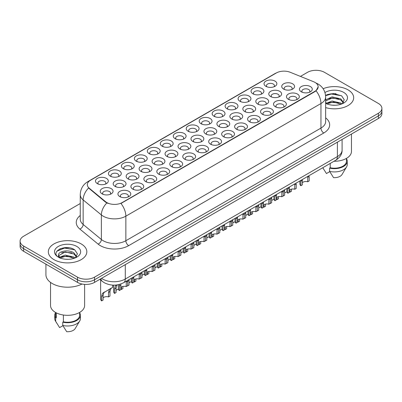 <?xml version="1.0" encoding="UTF-8"?>
<svg xmlns="http://www.w3.org/2000/svg" width="402" height="402" viewBox="0 0 402 402"><rect width="100%" height="100%" fill="white"/><g stroke="black" fill="none" stroke-linecap="round" stroke-linejoin="round"><path stroke-width="0.6" d="M149.217 153.695L149.217 153.695A6.417 3.703 180 0 1 149.217 148.454A6.417 3.703 180 0 1 158.293 148.454A6.417 3.703 180 0 1 158.293 153.695A6.417 3.703 180 0 1 149.217 153.695M157.242 154.182A4.01 2.317 0 0 0 157.765 153.036A4.01 2.317 0 0 0 156.594 151.403A4.01 2.317 0 0 0 152.222 150.901A4.01 2.317 0 0 0 149.745 153.036A4.01 2.317 0 0 0 150.273 154.182M136.253 161.177L136.253 161.177A6.417 3.703 180 0 1 136.253 155.941A6.417 3.703 180 0 1 145.328 155.941A6.417 3.703 180 0 1 145.328 161.177A6.417 3.703 180 0 1 136.253 161.177M144.278 161.669A4.01 2.317 0 0 0 144.8 160.524A4.01 2.317 0 0 0 143.63 158.885A4.01 2.317 0 0 0 139.258 158.383A4.01 2.317 0 0 0 136.78 160.524A4.01 2.317 0 0 0 137.308 161.669M123.288 168.664L123.288 168.664A6.417 3.703 180 0 1 123.288 163.423A6.417 3.703 180 0 1 132.364 163.423A6.417 3.703 180 0 1 132.364 168.664A6.417 3.703 180 0 1 123.288 168.664M131.313 169.157A4.01 2.317 0 0 0 131.836 168.011A4.01 2.317 0 0 0 130.66 166.373A4.01 2.317 0 0 0 126.293 165.87A4.01 2.317 0 0 0 123.816 168.011A4.01 2.317 0 0 0 124.344 169.157M162.182 146.207L162.182 146.207A6.417 3.703 180 0 1 162.182 140.966A6.417 3.703 180 0 1 171.257 140.966A6.417 3.703 180 0 1 171.257 146.207A6.417 3.703 180 0 1 162.182 146.207M170.207 146.7A4.01 2.317 0 0 0 170.729 145.554A4.01 2.317 0 0 0 169.559 143.916A4.01 2.317 0 0 0 165.187 143.413A4.01 2.317 0 0 0 162.709 145.554A4.01 2.317 0 0 0 163.237 146.7M175.151 138.72L175.151 138.72A6.417 3.703 180 0 1 175.151 133.484A6.417 3.703 180 0 1 184.222 133.484A6.417 3.703 180 0 1 184.222 138.72A6.417 3.703 180 0 1 175.151 138.72M183.171 139.213A4.01 2.317 0 0 0 183.699 138.067A4.01 2.317 0 0 0 182.523 136.429A4.01 2.317 0 0 0 178.151 135.926A4.01 2.317 0 0 0 175.674 138.067A4.01 2.317 0 0 0 176.202 139.213M110.324 176.151L110.324 176.151A6.417 3.703 180 0 1 110.324 170.91A6.417 3.703 180 0 1 119.399 170.91A6.417 3.703 180 0 1 119.399 176.151A6.417 3.703 180 0 1 110.324 176.151M118.344 176.639A4.01 2.317 0 0 0 118.871 175.493A4.01 2.317 0 0 0 117.696 173.855A4.01 2.317 0 0 0 113.329 173.352A4.01 2.317 0 0 0 110.851 175.493A4.01 2.317 0 0 0 111.374 176.639M188.116 131.238L188.116 131.238A6.417 3.703 180 0 1 188.116 125.997A6.417 3.703 180 0 1 197.191 125.997A6.417 3.703 180 0 1 197.191 131.238A6.417 3.703 180 0 1 188.116 131.238M196.136 131.73A4.01 2.317 0 0 0 196.663 130.585A4.01 2.317 0 0 0 195.488 128.947A4.01 2.317 0 0 0 191.116 128.444A4.01 2.317 0 0 0 188.644 130.585A4.01 2.317 0 0 0 189.166 131.73M201.08 123.751L201.08 123.751A6.417 3.703 180 0 1 201.08 118.515A6.417 3.703 180 0 1 210.156 118.515A6.417 3.703 180 0 1 210.156 123.751A6.417 3.703 180 0 1 201.08 123.751M209.1 124.243A4.01 2.317 0 0 0 209.628 123.097A4.01 2.317 0 0 0 208.452 121.459A4.01 2.317 0 0 0 204.08 120.957A4.01 2.317 0 0 0 201.608 123.097A4.01 2.317 0 0 0 202.131 124.243M214.045 116.268L214.045 116.268A6.417 3.703 180 0 1 214.045 111.027A6.417 3.703 180 0 1 223.12 111.027A6.417 3.703 180 0 1 223.12 116.268A6.417 3.703 180 0 1 214.045 116.268M222.065 116.756A4.01 2.317 0 0 0 222.592 115.61A4.01 2.317 0 0 0 221.417 113.972A4.01 2.317 0 0 0 217.045 113.475A4.01 2.317 0 0 0 214.573 115.61A4.01 2.317 0 0 0 215.095 116.756M227.009 108.781L227.009 108.781A6.417 3.703 180 0 1 227.009 103.54A6.417 3.703 180 0 1 236.085 103.54A6.417 3.703 180 0 1 236.085 108.781A6.417 3.703 180 0 1 227.009 108.781M235.029 109.274A4.01 2.317 0 0 0 235.557 108.128A4.01 2.317 0 0 0 234.381 106.49A4.01 2.317 0 0 0 230.014 105.987A4.01 2.317 0 0 0 227.537 108.128A4.01 2.317 0 0 0 228.06 109.274M239.974 101.294L239.974 101.294A6.417 3.703 180 0 1 239.974 96.058A6.417 3.703 180 0 1 249.049 96.058A6.417 3.703 180 0 1 249.049 101.294A6.417 3.703 180 0 1 239.974 101.294M247.999 101.786A4.01 2.317 0 0 0 248.521 100.641A4.01 2.317 0 0 0 247.346 99.003A4.01 2.317 0 0 0 242.979 98.5A4.01 2.317 0 0 0 240.502 100.641A4.01 2.317 0 0 0 241.029 101.786M252.938 93.812L252.938 93.812A6.417 3.703 180 0 1 252.938 88.571A6.417 3.703 180 0 1 262.014 88.571A6.417 3.703 180 0 1 262.014 93.812A6.417 3.703 180 0 1 252.938 93.812M260.963 94.304A4.01 2.317 0 0 0 261.486 93.153A4.01 2.317 0 0 0 260.31 91.52A4.01 2.317 0 0 0 255.943 91.018A4.01 2.317 0 0 0 253.466 93.153A4.01 2.317 0 0 0 253.994 94.304M265.903 86.324L265.903 86.324A6.417 3.703 180 0 1 265.903 81.088A6.417 3.703 180 0 1 274.978 81.088A6.417 3.703 180 0 1 274.978 86.324A6.417 3.703 180 0 1 265.903 86.324M273.928 86.817A4.01 2.317 0 0 0 274.45 85.671A4.01 2.317 0 0 0 273.28 84.033A4.01 2.317 0 0 0 268.908 83.531A4.01 2.317 0 0 0 266.431 85.671A4.01 2.317 0 0 0 266.958 86.817M97.359 183.634L97.359 183.634A6.417 3.703 180 0 1 97.359 178.398A6.417 3.703 180 0 1 106.435 178.398A6.417 3.703 180 0 1 106.435 183.634A6.417 3.703 180 0 1 97.359 183.634M105.379 184.126A4.01 2.317 0 0 0 105.907 182.98A4.01 2.317 0 0 0 104.731 181.342A4.01 2.317 0 0 0 100.359 180.84A4.01 2.317 0 0 0 97.887 182.98A4.01 2.317 0 0 0 98.41 184.126M141.001 171.403L141.001 171.403A6.417 3.703 180 0 1 141.001 166.167A6.417 3.703 180 0 1 150.077 166.167A6.417 3.703 180 0 1 150.077 171.403A6.417 3.703 180 0 1 141.001 171.403M149.021 171.895A4.01 2.317 0 0 0 149.549 170.749A4.01 2.317 0 0 0 148.373 169.111A4.01 2.317 0 0 0 144.001 168.609A4.01 2.317 0 0 0 141.529 170.749A4.01 2.317 0 0 0 142.052 171.895M179.895 148.946L179.895 148.946A6.417 3.703 180 0 1 179.895 143.71A6.417 3.703 180 0 1 188.97 143.71A6.417 3.703 180 0 1 188.97 148.946A6.417 3.703 180 0 1 179.895 148.946M187.92 149.438A4.01 2.317 0 0 0 188.443 148.293A4.01 2.317 0 0 0 187.272 146.655A4.01 2.317 0 0 0 182.9 146.152A4.01 2.317 0 0 0 180.423 148.293A4.01 2.317 0 0 0 180.95 149.438M153.966 163.921L153.966 163.921A6.417 3.703 180 0 1 153.966 158.679A6.417 3.703 180 0 1 163.041 158.679A6.417 3.703 180 0 1 163.041 163.921A6.417 3.703 180 0 1 153.966 163.921M161.986 164.408A4.01 2.317 0 0 0 162.514 163.262A4.01 2.317 0 0 0 161.338 161.629A4.01 2.317 0 0 0 156.971 161.127A4.01 2.317 0 0 0 154.494 163.262A4.01 2.317 0 0 0 155.021 164.408M192.859 141.464L192.859 141.464A6.417 3.703 180 0 1 192.859 136.223A6.417 3.703 180 0 1 201.935 136.223A6.417 3.703 180 0 1 201.935 141.464A6.417 3.703 180 0 1 192.859 141.464M200.884 141.956A4.01 2.317 0 0 0 201.407 140.811A4.01 2.317 0 0 0 200.236 139.172A4.01 2.317 0 0 0 195.864 138.67A4.01 2.317 0 0 0 193.387 140.811A4.01 2.317 0 0 0 193.915 141.956M128.037 178.89L128.037 178.89A6.417 3.703 180 0 1 128.037 173.649A6.417 3.703 180 0 1 137.112 173.649A6.417 3.703 180 0 1 137.112 178.89A6.417 3.703 180 0 1 128.037 178.89M136.057 179.382A4.01 2.317 0 0 0 136.585 178.237A4.01 2.317 0 0 0 135.409 176.599A4.01 2.317 0 0 0 131.037 176.096A4.01 2.317 0 0 0 128.565 178.237A4.01 2.317 0 0 0 129.087 179.382M115.072 186.377L115.072 186.377A6.417 3.703 180 0 1 115.072 181.136A6.417 3.703 180 0 1 124.148 181.136A6.417 3.703 180 0 1 124.148 186.377A6.417 3.703 180 0 1 115.072 186.377M123.092 186.865A4.01 2.317 0 0 0 123.62 185.719A4.01 2.317 0 0 0 122.444 184.081A4.01 2.317 0 0 0 118.072 183.583A4.01 2.317 0 0 0 115.6 185.719A4.01 2.317 0 0 0 116.123 186.865M166.93 156.433L166.93 156.433A6.417 3.703 180 0 1 166.93 151.192A6.417 3.703 180 0 1 176.006 151.192A6.417 3.703 180 0 1 176.006 156.433A6.417 3.703 180 0 1 166.93 156.433M174.955 156.926A4.01 2.317 0 0 0 175.478 155.78A4.01 2.317 0 0 0 174.302 154.142A4.01 2.317 0 0 0 169.935 153.639A4.01 2.317 0 0 0 167.458 155.78A4.01 2.317 0 0 0 167.986 156.926M205.824 133.977L205.824 133.977A6.417 3.703 180 0 1 205.824 128.74A6.417 3.703 180 0 1 214.899 128.74A6.417 3.703 180 0 1 214.899 133.977A6.417 3.703 180 0 1 205.824 133.977M213.849 134.469A4.01 2.317 0 0 0 214.372 133.323A4.01 2.317 0 0 0 213.201 131.685A4.01 2.317 0 0 0 208.829 131.183A4.01 2.317 0 0 0 206.352 133.323A4.01 2.317 0 0 0 206.879 134.469M218.794 126.494L218.794 126.494A6.417 3.703 180 0 1 218.794 121.253A6.417 3.703 180 0 1 227.864 121.253A6.417 3.703 180 0 1 227.864 126.494A6.417 3.703 180 0 1 218.794 126.494M226.813 126.982A4.01 2.317 0 0 0 227.341 125.836A4.01 2.317 0 0 0 226.165 124.198A4.01 2.317 0 0 0 221.793 123.7A4.01 2.317 0 0 0 219.316 125.836A4.01 2.317 0 0 0 219.844 126.982M231.758 119.007L231.758 119.007A6.417 3.703 180 0 1 231.758 113.766A6.417 3.703 180 0 1 240.833 113.766A6.417 3.703 180 0 1 240.833 119.007A6.417 3.703 180 0 1 231.758 119.007M239.778 119.5A4.01 2.317 0 0 0 240.306 118.354A4.01 2.317 0 0 0 239.13 116.716A4.01 2.317 0 0 0 234.758 116.213A4.01 2.317 0 0 0 232.286 118.354A4.01 2.317 0 0 0 232.808 119.5M244.723 111.52L244.723 111.52A6.417 3.703 180 0 1 244.723 106.284A6.417 3.703 180 0 1 253.798 106.284A6.417 3.703 180 0 1 253.798 111.52A6.417 3.703 180 0 1 244.723 111.52M252.742 112.012A4.01 2.317 0 0 0 253.27 110.867A4.01 2.317 0 0 0 252.094 109.228A4.01 2.317 0 0 0 247.722 108.726A4.01 2.317 0 0 0 245.25 110.867A4.01 2.317 0 0 0 245.773 112.012M257.687 104.038L257.687 104.038A6.417 3.703 180 0 1 257.687 98.797A6.417 3.703 180 0 1 266.762 98.797A6.417 3.703 180 0 1 266.762 104.038A6.417 3.703 180 0 1 257.687 104.038M265.707 104.53A4.01 2.317 0 0 0 266.235 103.379A4.01 2.317 0 0 0 265.059 101.746A4.01 2.317 0 0 0 260.687 101.244A4.01 2.317 0 0 0 258.215 103.379A4.01 2.317 0 0 0 258.737 104.53M270.652 96.55L270.652 96.55A6.417 3.703 180 0 1 270.652 91.314A6.417 3.703 180 0 1 279.727 91.314A6.417 3.703 180 0 1 279.727 96.55A6.417 3.703 180 0 1 270.652 96.55M278.671 97.043A4.01 2.317 0 0 0 279.199 95.897A4.01 2.317 0 0 0 278.023 94.259A4.01 2.317 0 0 0 273.656 93.756A4.01 2.317 0 0 0 271.179 95.897A4.01 2.317 0 0 0 271.702 97.043M283.616 89.068L283.616 89.068A6.417 3.703 180 0 1 283.616 83.827A6.417 3.703 180 0 1 292.691 83.827A6.417 3.703 180 0 1 292.691 89.068A6.417 3.703 180 0 1 283.616 89.068M291.641 89.556A4.01 2.317 0 0 0 292.164 88.41A4.01 2.317 0 0 0 290.988 86.772A4.01 2.317 0 0 0 286.621 86.274A4.01 2.317 0 0 0 284.144 88.41A4.01 2.317 0 0 0 284.671 89.556M102.108 193.859L102.108 193.859A6.417 3.703 180 0 1 102.108 188.623A6.417 3.703 180 0 1 111.178 188.623A6.417 3.703 180 0 1 111.178 193.859A6.417 3.703 180 0 1 102.108 193.859M110.128 194.352A4.01 2.317 0 0 0 110.656 193.206A4.01 2.317 0 0 0 109.48 191.568A4.01 2.317 0 0 0 105.108 191.066A4.01 2.317 0 0 0 102.631 193.206A4.01 2.317 0 0 0 103.158 194.352M132.786 189.116L132.786 189.116A6.417 3.703 180 0 1 132.786 183.875A6.417 3.703 180 0 1 141.856 183.875A6.417 3.703 180 0 1 141.856 189.116A6.417 3.703 180 0 1 132.786 189.116M140.806 189.608A4.01 2.317 0 0 0 141.333 188.463A4.01 2.317 0 0 0 140.157 186.824A4.01 2.317 0 0 0 135.786 186.322A4.01 2.317 0 0 0 133.308 188.463A4.01 2.317 0 0 0 133.836 189.608M145.75 181.629L145.75 181.629A6.417 3.703 180 0 1 145.75 176.393A6.417 3.703 180 0 1 154.82 176.393A6.417 3.703 180 0 1 154.82 181.629A6.417 3.703 180 0 1 145.75 181.629M153.77 182.121A4.01 2.317 0 0 0 154.298 180.975A4.01 2.317 0 0 0 153.122 179.337A4.01 2.317 0 0 0 148.75 178.835A4.01 2.317 0 0 0 146.273 180.975A4.01 2.317 0 0 0 146.8 182.121M158.715 174.146L158.715 174.146A6.417 3.703 180 0 1 158.715 168.905A6.417 3.703 180 0 1 167.79 168.905A6.417 3.703 180 0 1 167.79 174.146A6.417 3.703 180 0 1 158.715 174.146M166.735 174.634A4.01 2.317 0 0 0 167.262 173.488A4.01 2.317 0 0 0 166.086 171.855A4.01 2.317 0 0 0 161.715 171.352A4.01 2.317 0 0 0 159.242 173.488A4.01 2.317 0 0 0 159.765 174.634M171.679 166.659L171.679 166.659A6.417 3.703 180 0 1 171.679 161.418A6.417 3.703 180 0 1 180.754 161.423A6.417 3.703 180 0 1 180.754 166.659A6.417 3.703 180 0 1 171.679 166.659M179.699 167.152A4.01 2.317 0 0 0 180.227 166.006A4.01 2.317 0 0 0 179.051 164.368A4.01 2.317 0 0 0 174.679 163.865A4.01 2.317 0 0 0 172.207 166.006A4.01 2.317 0 0 0 172.729 167.152M184.644 159.172L184.644 159.172A6.417 3.703 180 0 1 184.644 153.936A6.417 3.703 180 0 1 193.719 153.936A6.417 3.703 180 0 1 193.719 159.172A6.417 3.703 180 0 1 184.644 159.172M192.664 159.664A4.01 2.317 0 0 0 193.191 158.519A4.01 2.317 0 0 0 192.015 156.88A4.01 2.317 0 0 0 187.644 156.378A4.01 2.317 0 0 0 185.171 158.519A4.01 2.317 0 0 0 185.694 159.664M197.608 151.69L197.608 151.69A6.417 3.703 180 0 1 197.608 146.449A6.417 3.703 180 0 1 206.683 146.449A6.417 3.703 180 0 1 206.683 151.69A6.417 3.703 180 0 1 197.608 151.69M205.628 152.182A4.01 2.317 0 0 0 206.156 151.036A4.01 2.317 0 0 0 204.98 149.398A4.01 2.317 0 0 0 200.613 148.896A4.01 2.317 0 0 0 198.136 151.036A4.01 2.317 0 0 0 198.663 152.182M210.573 144.202L210.573 144.202A6.417 3.703 180 0 1 210.573 138.966A6.417 3.703 180 0 1 219.648 138.966A6.417 3.703 180 0 1 219.648 144.202A6.417 3.703 180 0 1 210.573 144.202M218.598 144.695A4.01 2.317 0 0 0 219.12 143.549A4.01 2.317 0 0 0 217.944 141.911A4.01 2.317 0 0 0 213.578 141.409A4.01 2.317 0 0 0 211.1 143.549A4.01 2.317 0 0 0 211.628 144.695M223.537 136.72L223.537 136.72A6.417 3.703 180 0 1 223.537 131.479A6.417 3.703 180 0 1 232.612 131.479A6.417 3.703 180 0 1 232.612 136.72A6.417 3.703 180 0 1 223.537 136.72M231.562 137.208A4.01 2.317 0 0 0 232.085 136.062A4.01 2.317 0 0 0 230.914 134.429A4.01 2.317 0 0 0 226.542 133.926A4.01 2.317 0 0 0 224.065 136.062A4.01 2.317 0 0 0 224.592 137.208M236.502 129.233L236.502 129.233A6.417 3.703 180 0 1 236.502 123.992A6.417 3.703 180 0 1 245.577 123.992A6.417 3.703 180 0 1 245.577 129.233A6.417 3.703 180 0 1 236.502 129.233M244.527 129.725A4.01 2.317 0 0 0 245.049 128.58A4.01 2.317 0 0 0 243.878 126.942A4.01 2.317 0 0 0 239.507 126.439A4.01 2.317 0 0 0 237.029 128.58A4.01 2.317 0 0 0 237.557 129.725M249.471 121.746A6.417 3.703 180 0 1 249.466 121.746A6.417 3.703 180 0 1 249.471 116.51A6.417 3.703 180 0 1 258.541 116.51A6.417 3.703 180 0 1 258.541 121.746A6.417 3.703 180 0 1 249.471 121.746M257.491 122.238A4.01 2.317 0 0 0 258.019 121.092A4.01 2.317 0 0 0 256.843 119.454A4.01 2.317 0 0 0 252.471 118.952A4.01 2.317 0 0 0 249.994 121.092A4.01 2.317 0 0 0 250.521 122.238M262.436 114.263L262.436 114.263A6.417 3.703 180 0 1 262.436 109.022A6.417 3.703 180 0 1 271.506 109.022A6.417 3.703 180 0 1 271.506 114.263A6.417 3.703 180 0 1 262.436 114.263M270.456 114.756A4.01 2.317 0 0 0 270.983 113.605A4.01 2.317 0 0 0 269.807 111.972A4.01 2.317 0 0 0 265.436 111.47A4.01 2.317 0 0 0 262.958 113.605A4.01 2.317 0 0 0 263.486 114.756M275.4 106.776L275.4 106.776A6.417 3.703 180 0 1 275.4 101.54A6.417 3.703 180 0 1 284.475 101.54A6.417 3.703 180 0 1 284.475 106.776A6.417 3.703 180 0 1 275.4 106.776M283.42 107.269A4.01 2.317 0 0 0 283.948 106.123A4.01 2.317 0 0 0 282.772 104.485A4.01 2.317 0 0 0 278.4 103.982A4.01 2.317 0 0 0 275.928 106.123A4.01 2.317 0 0 0 276.45 107.269M288.365 99.294L288.365 99.294A6.417 3.703 180 0 1 288.365 94.053A6.417 3.703 180 0 1 297.44 94.053A6.417 3.703 180 0 1 297.44 99.294A6.417 3.703 180 0 1 288.365 99.294M296.385 99.781A4.01 2.317 0 0 0 296.912 98.636A4.01 2.317 0 0 0 295.736 96.998A4.01 2.317 0 0 0 291.365 96.5A4.01 2.317 0 0 0 288.892 98.636A4.01 2.317 0 0 0 289.415 99.781M301.329 91.807L301.329 91.807A6.417 3.703 180 0 1 301.329 86.566A6.417 3.703 180 0 1 310.404 86.566A6.417 3.703 180 0 1 310.404 91.807A6.417 3.703 180 0 1 301.329 91.807M309.349 92.299A4.01 2.317 0 0 0 309.877 91.153A4.01 2.317 0 0 0 308.701 89.515A4.01 2.317 0 0 0 304.329 89.013A4.01 2.317 0 0 0 301.857 91.153A4.01 2.317 0 0 0 302.379 92.299M119.816 196.603L119.816 196.603A6.417 3.703 180 0 1 119.816 191.362A6.417 3.703 180 0 1 128.891 191.362A6.417 3.703 180 0 1 128.891 196.603A6.417 3.703 180 0 1 119.816 196.603M127.841 197.091A4.01 2.317 0 0 0 128.364 195.945A4.01 2.317 0 0 0 127.193 194.307A4.01 2.317 0 0 0 122.821 193.809A4.01 2.317 0 0 0 120.344 195.945A4.01 2.317 0 0 0 120.871 197.091M313.55 81.706A10.829 6.251 180 0 1 314.997 82.41A10.829 6.251 180 0 1 318.168 86.832A10.829 6.251 180 0 1 314.997 91.249L122.168 202.578A10.829 6.251 180 0 1 105.641 201.744L89.289 188.262A10.829 6.251 180 0 1 87.329 184.679A10.829 6.251 180 0 1 90.505 180.257L276.335 72.968A10.829 6.251 180 0 1 290.199 72.27L313.55 81.706M348.031 89.857A19.251 11.115 0 0 0 323.123 88.721A19.251 11.115 0 0 1 348.031 89.857A19.251 11.115 0 0 1 353.67 97.716A19.251 11.115 0 0 0 348.031 89.857M81.189 243.919A19.251 11.115 0 0 0 60.21 241.512A19.251 11.115 0 0 0 48.33 251.778A19.251 11.115 0 0 0 53.968 259.637A19.251 11.115 0 0 0 74.943 262.049A19.251 11.115 0 0 0 86.827 251.778A19.251 11.115 0 0 0 81.189 243.919A19.251 11.115 0 0 0 60.21 241.512A19.251 11.115 0 0 0 48.33 251.778A19.251 11.115 0 0 0 53.968 259.637A19.251 11.115 0 0 0 74.943 262.049A19.251 11.115 0 0 0 86.827 251.778A19.251 11.115 0 0 0 81.189 243.919M318.168 86.832L316.047 90.812L314.997 91.571L120.947 203.452A14.035 8.105 60 0 1 125.851 216.17A16.04 9.261 180 0 1 103.168 216.17A16.04 9.261 180 0 1 101.369 214.934L83.149 199.91A16.04 9.261 180 0 1 80.249 194.598L80.249 219.155A16.04 9.261 0 0 0 83.149 224.467L101.369 239.491A16.04 9.261 0 0 0 103.168 240.728A16.04 9.261 0 0 0 125.851 240.728L320.952 128.087A16.04 9.261 0 0 0 325.65 121.54L325.65 96.982A16.04 9.261 180 0 1 320.952 103.53A14.035 8.105 -120 0 0 316.047 90.812M80.249 203.533L23.623 236.225A12.03 6.945 0 0 0 20.1 241.135L20.1 246.376A12.03 6.945 0 0 0 23.623 251.285L77.501 282.395L77.501 279.777A12.03 6.945 0 0 0 94.515 279.777L378.377 115.892A12.03 6.945 0 0 0 381.9 110.977A12.03 6.945 0 0 1 378.377 115.892L94.515 279.777A12.03 6.945 0 0 1 77.501 279.777L23.623 248.667L77.501 279.777L77.501 277.154A12.03 6.945 0 0 0 94.515 277.154L378.377 113.269A12.03 6.945 0 0 0 381.9 108.359A12.03 6.945 0 0 0 378.377 103.45L324.499 72.34A12.03 6.945 0 0 0 307.485 72.34L300.44 76.405M20.1 243.758A12.03 6.945 0 0 0 23.623 248.667A12.03 6.945 0 0 1 20.1 243.758M108.073 203.452L105.641 202.221L88.561 188A14.035 9.387 129.5 0 0 83.149 199.91L83.149 224.467A4.01 2.683 -50.5 0 1 79.867 229.07A20.05 11.578 180 0 1 80.249 215.487M325.65 107.61A19.251 11.115 0 0 0 353.67 97.716A19.251 11.115 0 0 1 325.65 107.61M20.1 241.135A12.03 6.945 0 0 0 23.623 246.049L77.501 277.154M69.184 247.803A16.04 9.261 0 0 0 59.792 248.918M336.027 93.741A16.04 9.261 0 0 0 326.635 94.857M77.501 282.395A12.03 6.945 0 0 0 94.515 282.395L378.377 118.51A12.03 6.945 0 0 0 381.9 113.6L381.9 108.359M118.339 284.691L118.339 288.611A6.015 3.472 180 0 0 119.339 290.53L119.51 284.405M126.208 282.068L127.67 281.224L127.67 285.716L126.208 286.561L126.283 281.174M119.339 290.53L120.801 289.686L120.881 283.973M120.801 287.541A4.01 2.317 180 0 1 126.208 286.561M103.088 297.902A4.01 2.317 180 0 1 108.5 296.917L108.5 292.425L109.48 289.39L110.656 288.47M101.626 300.887L101.626 296.395L102.389 293.485L111.63 287.907L103.806 292.666L103.088 295.55L103.088 300.043L101.626 300.887A6.015 3.472 180 0 1 100.626 298.972L100.626 279.978M112.66 285.103L112.66 287.309L110.897 288.576L109.962 291.581L109.962 296.073L108.5 296.917M104.736 291.887L103.279 292.726M131.303 278.274L131.303 281.129A6.015 3.472 180 0 0 132.303 283.043L132.348 277.676M139.172 274.586L140.64 273.737L140.64 278.229L139.172 279.073L139.248 273.692M132.303 283.043L133.765 282.199L133.801 276.832M133.765 280.058A4.01 2.317 180 0 1 139.172 279.073M144.268 270.792L144.268 273.641A6.015 3.472 180 0 0 145.268 275.556L145.313 270.189M152.142 267.099L153.604 266.255L153.604 270.747L152.142 271.591L152.212 266.204M145.268 275.556L146.73 274.712L146.77 269.35M146.73 272.571A4.01 2.317 180 0 1 152.142 271.591M157.237 263.305L157.237 266.159A6.015 3.472 180 0 0 158.232 268.074L158.277 262.702M165.106 259.612L166.569 258.767L166.569 263.26L165.106 264.104L165.177 258.717M158.232 268.074L159.694 267.229L159.735 261.863M159.694 265.089A4.01 2.317 180 0 1 165.106 264.104M170.202 255.818L170.202 258.672A6.015 3.472 180 0 0 171.197 260.586L171.242 255.22M178.071 252.129L179.533 251.285L179.533 255.772L178.071 256.617L178.141 251.235M171.197 260.586L172.659 259.742L172.699 254.376M172.659 257.602A4.01 2.317 180 0 1 178.071 256.617M120.801 289.274A4.01 2.317 180 0 1 121.464 289.43L121.464 287.008M116.052 290.415A4.01 2.317 180 0 1 118.449 289.269M116.997 284.928L116.052 288.063L116.052 292.555L114.59 293.4A6.015 3.472 180 0 1 113.595 291.485L113.595 285.139M114.59 293.4L114.59 288.907L115.354 285.998L116.243 285.244M122.927 286.45L122.927 288.586L121.464 289.43M133.765 281.787A4.01 2.317 180 0 1 134.429 281.948L134.429 279.526M129.017 282.928A4.01 2.317 180 0 1 131.414 281.782M129.072 279.566L129.017 285.068L127.555 285.912A6.015 3.472 180 0 1 127.464 285.837M135.891 278.963L135.891 281.104L134.429 281.948M146.73 274.305A4.01 2.317 180 0 1 147.393 274.46L147.393 272.038M141.981 275.445A4.01 2.317 180 0 1 144.378 274.3M142.037 272.079L141.981 277.586L140.519 278.43A6.015 3.472 180 0 1 140.434 278.35M148.856 271.481L148.856 273.616L147.393 274.46M333.992 161.257A17.045 9.839 0 0 0 351.464 151.418L351.464 134.047M332.233 105.158L335.288 105.249M326.238 103.244L332.077 101.013L340.831 103.063L341.891 103.912M326.665 103.892L333.328 102.007L340.831 104.103M325.65 102.314L326.856 103.877M325.65 99.892L332.077 96.857L340.831 98.902L343.439 102.5M325.65 100.917L332.63 97.872L340.831 99.942L343.233 102.771M325.65 103.314A13.075 7.548 0 0 0 343.67 103.058A13.075 7.548 0 0 0 343.67 92.38A13.075 7.548 0 0 0 324.957 92.51M342.202 103.786L344.253 99.761L341.66 95.857L333.509 93.52L325.57 95.44M322.811 167.785L326.449 173.538L329.756 171.629M330.233 163.428L330.233 167.755A12.03 6.945 0 0 0 346.454 161.242L346.454 158.388M330.233 167.755L329.615 168.111L329.615 171.388L333.539 177.634A8.02 4.633 0 0 0 342.001 174.543L346.554 166.936A12.834 7.407 0 0 0 347.258 164.518L347.258 161.242A12.834 7.407 0 0 0 346.454 158.664M329.615 171.388A12.834 7.407 0 0 0 346.554 166.936M329.615 168.111A12.834 7.407 0 0 0 347.258 161.242M325.595 95.686L331.364 94.018L341.484 95.741M328.479 98.701L331.364 98.178L338.655 98.817M328.444 102.867L331.364 102.334L338.64 102.972M45.923 264.159L45.923 274.702A21.658 12.502 0 0 0 52.265 283.541A21.658 12.502 0 0 0 81.993 284.028M50.536 282.415L50.536 305.48A17.045 9.839 0 0 0 55.526 312.439A17.045 9.839 0 0 0 74.099 314.57A17.045 9.839 0 0 0 84.621 305.48L84.621 284.385M65.39 259.22L68.446 259.31M59.39 257.305L65.23 255.074L73.988 257.124L75.048 257.973M59.823 257.953L66.486 256.069L73.988 258.164M58.511 255.104L60.014 257.933M58.526 255.36C57.597 251.335 68.631 248.964 73.988 252.964L76.591 256.561M58.566 255.627L65.214 251.969L73.988 254.004L76.385 256.833M75.36 257.848L77.405 253.823L74.817 249.918C65.642 243.326 49.335 252.014 58.752 257.345L59.22 257.627M76.822 246.441A13.075 7.548 0 0 0 58.33 246.441A13.075 7.548 0 0 0 58.33 257.119A13.075 7.548 0 0 0 76.822 257.119A13.075 7.548 0 0 0 76.822 246.441M55.546 312.449L55.546 315.304A12.03 6.945 0 0 0 56.3 317.721L56.3 312.856M55.546 312.726A12.834 7.407 0 0 0 54.742 315.304L54.742 318.58A12.834 7.407 0 0 0 55.446 320.997A12.834 7.407 0 0 0 55.682 321.354L59.607 327.6L62.913 325.69M55.682 321.354L55.682 318.077L56.3 317.721M54.742 315.304A12.834 7.407 0 0 0 55.682 318.077M60.21 258.2C58.843 257.386 58.29 256.506 58.556 255.561M63.39 315.017L63.39 321.816A12.03 6.945 0 0 0 79.611 315.304L79.611 312.449M63.39 321.816L62.767 322.173L62.767 325.449L66.697 331.695A8.02 4.633 0 0 0 75.159 328.6L79.707 320.997A12.834 7.407 0 0 0 80.41 318.58L80.41 315.304A12.834 7.407 0 0 0 79.611 312.726M62.767 325.449A12.834 7.407 0 0 0 79.707 320.997M62.767 322.173A12.834 7.407 0 0 0 80.41 315.304M56.838 251.23L64.516 248.079L74.636 249.803M61.637 252.763L64.516 252.24L71.807 252.878M61.601 256.928L64.516 256.396L71.797 257.034M159.694 266.817A4.01 2.317 180 0 1 160.358 266.978L160.358 264.551M154.946 267.958A4.01 2.317 180 0 1 157.343 266.812M155.001 264.596L154.946 270.099L153.484 270.943A6.015 3.472 180 0 1 153.398 270.863M161.82 263.993L161.82 266.134L160.358 266.978M183.166 248.335L183.166 251.185A6.015 3.472 180 0 0 184.161 253.099L184.206 247.732M191.035 244.642L192.498 243.798L192.498 248.29L191.035 249.134L191.106 243.748M184.161 253.099L185.623 252.255L185.664 246.893M185.623 250.114A4.01 2.317 180 0 1 191.035 249.134M196.131 240.848L196.131 243.702A6.015 3.472 180 0 0 197.126 245.617L197.171 240.25M204 237.155L205.462 236.311L205.462 240.803L204 241.647L204.075 236.265M197.126 245.617L198.588 244.773L198.628 239.406M198.588 242.632A4.01 2.317 180 0 1 204 241.647M209.095 233.366L209.095 236.215A6.015 3.472 180 0 0 210.09 238.13L210.135 232.763M216.964 229.673L218.427 228.828L218.427 233.321L216.964 234.165L217.04 228.778M210.09 238.13L211.552 237.286L211.593 231.924M211.552 235.145A4.01 2.317 180 0 1 216.964 234.165M222.06 225.879L222.06 228.733A6.015 3.472 180 0 0 223.06 230.647L223.1 225.276M229.929 222.185L231.391 221.341L231.391 225.834L229.929 226.678L230.004 221.291M223.06 230.647L224.522 229.803L224.557 224.437M224.522 227.658A4.01 2.317 180 0 1 229.929 226.678M172.659 259.335A4.01 2.317 180 0 1 173.322 259.491L173.322 257.069M167.91 260.471A4.01 2.317 180 0 1 170.307 259.325M167.966 257.109L167.91 262.617L166.448 263.461A6.015 3.472 180 0 1 166.363 263.38M174.785 256.511L174.785 258.647L173.322 259.491M185.623 251.848A4.01 2.317 180 0 1 186.287 252.004L186.287 249.582M180.88 252.989A4.01 2.317 180 0 1 183.272 251.843M180.93 249.627L180.88 255.129L179.418 255.973A6.015 3.472 180 0 1 179.327 255.893M187.749 249.024L187.749 251.16L186.287 252.004M198.588 244.361A4.01 2.317 180 0 1 199.251 244.522L199.251 242.099M193.844 245.501A4.01 2.317 180 0 1 196.236 244.356M193.895 242.14L193.844 247.642L192.382 248.486A6.015 3.472 180 0 1 192.292 248.406M200.714 241.537L200.714 243.677L199.251 244.522M211.552 236.878A4.01 2.317 180 0 1 212.216 237.034L212.216 234.612M206.809 238.019A4.01 2.317 180 0 1 209.201 236.873M206.859 234.652L206.809 240.16L205.347 241.004A6.015 3.472 180 0 1 205.256 240.924M213.683 234.054L213.683 236.19L212.216 237.034M235.024 218.392L235.024 221.246A6.015 3.472 180 0 0 236.024 223.16L236.064 217.794M242.893 214.703L244.356 213.859L244.356 218.346L242.893 219.19L242.969 213.809M236.024 223.16L237.487 222.316L237.522 216.949M237.487 220.175A4.01 2.317 180 0 1 242.893 219.19M247.989 210.909L247.989 213.758A6.015 3.472 180 0 0 248.989 215.673L249.034 210.306M255.858 207.216L257.325 206.372L257.325 210.864L255.858 211.708L255.933 206.321M248.989 215.673L250.451 214.829L250.486 209.467M250.451 212.688A4.01 2.317 180 0 1 255.858 211.708M260.953 203.422L260.953 206.276A6.015 3.472 180 0 0 261.953 208.191L261.998 202.819M268.827 199.729L270.29 198.884L270.29 203.377L268.827 204.221L268.898 198.839M261.953 208.191L263.416 207.347L263.456 201.98M263.416 205.206A4.01 2.317 180 0 1 268.827 204.221M273.923 195.94L273.923 198.789A6.015 3.472 180 0 0 274.918 200.704L274.963 195.337M281.792 192.246L283.254 191.402L283.254 195.895L281.792 196.739L281.862 191.352M274.918 200.704L276.38 199.859L276.42 194.498M276.38 197.719A4.01 2.317 180 0 1 281.792 196.739M286.887 188.453L286.887 191.302A6.015 3.472 180 0 0 287.882 193.221L287.927 187.85M294.756 184.759L296.219 183.915L296.219 188.407L294.756 189.252L294.827 183.865M287.882 193.221L289.345 192.377L289.385 187.01M289.345 190.231A4.01 2.317 180 0 1 294.756 189.252M299.852 180.965L299.852 183.82A6.015 3.472 180 0 0 300.847 185.734L300.892 180.367M307.721 177.277L309.183 176.433L309.183 180.92L307.721 181.764L307.791 176.383M300.847 185.734L302.309 184.89L302.349 179.523M302.309 182.749A4.01 2.317 180 0 1 307.721 181.764M224.522 229.391A4.01 2.317 180 0 1 225.185 229.552L225.185 227.125M219.773 230.532A4.01 2.317 180 0 1 222.17 229.386M219.824 227.17L219.773 232.673L218.311 233.517A6.015 3.472 180 0 1 218.221 233.436M226.648 226.567L226.648 228.703L225.185 229.552M237.487 221.904A4.01 2.317 180 0 1 238.15 222.065L238.15 219.643M232.738 223.045A4.01 2.317 180 0 1 235.135 221.899M232.793 219.683L232.738 225.19L231.276 226.035A6.015 3.472 180 0 1 231.185 225.954M239.612 219.08L239.612 221.221L238.15 222.065M250.451 214.422A4.01 2.317 180 0 1 251.114 214.578L251.114 212.155M245.702 215.562A4.01 2.317 180 0 1 248.099 214.417M245.758 212.196L245.702 217.703L244.24 218.547A6.015 3.472 180 0 1 244.15 218.467M252.577 211.598L252.577 213.733L251.114 214.578M263.416 206.935A4.01 2.317 180 0 1 264.079 207.095L264.079 204.673M258.667 208.075A4.01 2.317 180 0 1 261.064 206.929M258.722 204.713L258.667 210.216L257.205 211.06A6.015 3.472 180 0 1 257.114 210.98M265.541 204.11L265.541 206.251L264.079 207.095M276.38 199.452A4.01 2.317 180 0 1 277.043 199.608L277.043 197.186M271.631 200.593A4.01 2.317 180 0 1 274.028 199.447M271.687 197.226L271.631 202.734L270.169 203.578A6.015 3.472 180 0 1 270.084 203.497M278.506 196.628L278.506 198.764L277.043 199.608M289.345 191.965A4.01 2.317 180 0 1 290.008 192.121L290.008 189.699M284.596 193.106A4.01 2.317 180 0 1 286.993 191.96M284.651 189.744L284.596 195.246L283.134 196.091A6.015 3.472 180 0 1 283.048 196.01M291.47 189.141L291.47 191.277L290.008 192.121M122.168 202.578L122.168 202.899M105.641 201.744L105.641 202.221M89.289 188.262L89.289 188.739M314.997 91.249L314.997 91.571M128.69 245.637A4.01 2.317 60 0 1 125.851 240.728L125.851 216.17L320.952 103.53L320.952 128.087A4.01 2.317 60 0 0 323.786 133.002L128.69 245.637A20.05 11.578 180 0 1 100.329 245.637A20.05 11.578 180 0 1 98.083 244.094L79.867 229.07M325.65 96.982C325.379 91.214 322.846 86.887 318.047 84.008L316.022 83.018A14.035 6.573 112 0 0 315.831 82.948M89.309 181.076A14.035 8.105 -120 0 0 87.857 181.624C83.058 184.503 80.521 188.829 80.249 194.598M87.857 181.624L275.154 73.486A14.035 8.105 60 0 1 276.219 73.038M106.837 202.965A14.035 9.387 129.5 0 0 101.369 214.934L101.369 239.491A4.01 2.683 -50.5 0 1 98.083 244.094M325.65 117.866A20.05 11.578 180 0 1 323.786 133.002M94.515 277.154L94.515 282.395M378.377 113.269L378.377 118.51M23.623 246.049L23.623 251.285M101.52 278.35A16.04 9.261 0 0 0 102.6 279.038A16.04 9.261 0 0 0 125.283 279.038L337.399 156.574A16.04 9.261 0 0 0 342.097 150.026C342.218 154.006 340.097 157.413 335.74 160.247L123.625 282.712A8.02 4.633 60 0 0 125.283 279.038L125.283 264.632M337.399 142.167L337.399 156.574A8.02 4.633 60 0 1 335.74 160.247M100.872 278.727A8.02 5.367 129.5 0 0 102.269 281.335L99.832 279.325M119.339 286.038L120.801 285.194M103.088 295.55L101.626 296.395M109.962 291.581L108.5 292.425M132.303 278.551L133.765 277.707M145.268 271.069L146.73 270.224M158.232 263.581L159.694 262.737M171.197 256.094L172.659 255.25M116.052 288.063L114.59 288.907M129.017 280.581L127.67 281.355M141.981 273.094L140.64 273.873M154.946 265.606L153.604 266.385M184.161 248.612L185.623 247.768M197.126 241.125L198.588 240.28M210.09 233.642L211.552 232.793M223.06 226.155L224.522 225.311M167.91 258.124L166.569 258.898M180.88 250.637L179.533 251.416M193.844 243.155L192.498 243.929M206.809 235.667L205.462 236.446M236.024 218.668L237.487 217.824M248.989 211.186L250.451 210.341M261.953 203.698L263.416 202.854M274.918 196.211L276.38 195.367M287.882 188.729L289.345 187.885M300.847 181.242L302.309 180.397M219.773 228.18L218.427 228.959M232.738 220.698L231.391 221.472M245.702 213.211L244.356 213.99M258.667 205.729L257.325 206.502M271.631 198.241L270.29 199.015M284.596 190.754L283.254 191.533M275.154 73.486L277.727 72.29M123.625 282.712C117.168 285.953 110.716 285.953 104.259 282.712L102.269 281.335M342.097 150.026L342.097 139.454M323.595 169.111L322.771 167.734M56.752 323.173L55.446 320.997"/></g></svg>

